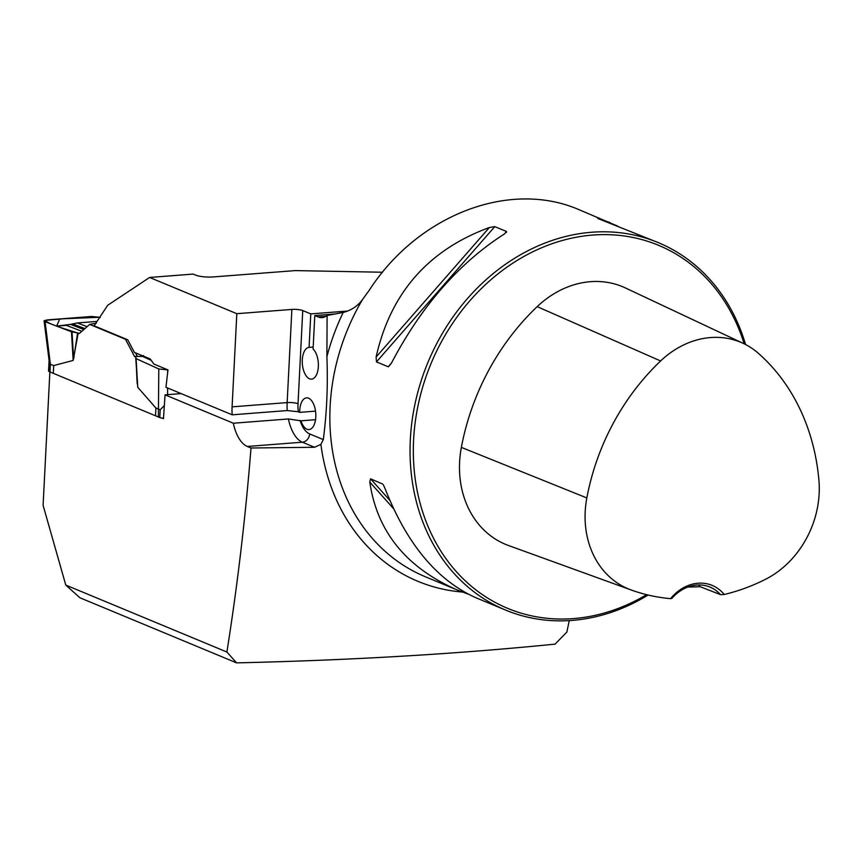 <?xml version="1.0" encoding="UTF-8"?>
<svg xmlns="http://www.w3.org/2000/svg" width="862" height="862" viewBox="0 0 862 862"><rect width="100%" height="100%" fill="white"/><g stroke="black" fill="none" stroke-linecap="round" stroke-linejoin="round"><path stroke-width="1.29" d="M569.232 620.608L566.884 632.062L555.063 644.129C456.58 654.01 350.425 660.26 236.597 662.867L79.907 597.765L65.781 585.082L226.889 652.017C237.427 585.718 245.465 517.717 251.004 448.003L314.555 447.27L320.901 444.383L323.304 439.598C326.827 412.866 328.013 385.239 326.892 356.717L327.107 315.481L343.195 312.443C351.265 310.385 357.719 306.064 362.546 299.48L369.292 290.203C418.113 214.735 509.787 179.565 579.07 209.703L617.838 226.2M226.889 652.017L236.597 662.867M251.004 448.003L247.297 446.462A33.424 16.787 85.6 0 1 233.343 423.22L165.062 394.85L163.468 418.684L161.981 418.059M65.781 585.082L43.1 505.358L49.856 372.018M382.502 272.241L295.257 270.593L213.097 276.95A12.736 2.726 -177.1 0 1 195.696 275.129L193.174 274.084L149.611 277.456L236.813 313.682L291.873 309.426A7.963 1.702 2.9 0 1 302.745 310.568L298.026 403.728A25.472 12.79 -94.4 0 0 298.274 411.756L299.707 412.359L315.524 411.131M347.828 311.031L310.773 313.897L302.745 310.568M149.611 277.456L107.739 305.245L94.098 325.814L127.748 339.8L134.386 352.396L150.225 358.958L153.921 364.066L167.982 369.906L165.946 387.297L232.18 414.816L287.24 410.56L298.274 411.756M165.062 394.85L181.149 393.611M315.535 419.697L301.01 420.828L288.404 418.964L233.343 423.22M327.107 315.481A31.829 15.99 -94.4 0 1 322.065 317.604A31.829 15.99 -94.4 0 1 318.035 316.914L314.792 315.567L335.695 313.951M232.18 414.816A33.424 16.787 85.6 0 1 232.093 406.853L236.813 313.682M745.576 344.541A198.96 166.678 112.6 0 0 658.212 242.588A198.96 166.678 112.6 0 0 427.951 362.374A198.96 166.678 112.6 0 0 505.531 610.059A198.96 166.678 112.6 0 0 648.105 595.039M504.345 233.979L506.522 231.49L504.582 233.839C459.155 262.878 421.399 306.032 391.326 363.311L388.385 366.813L376.468 361.9L376.123 356.997C390.432 293.166 428.188 250.002 489.368 227.514L494.788 226.62L506.522 231.49L506.511 232.374M658.212 242.588L597.84 218.495M598.109 218.636L609.908 222.515M468.034 594.09L457.226 589.985C406.185 567.552 377.039 531.585 369.787 482.084L370.552 478.809L382.803 484.11M383.407 484.95L384.991 488.398C406.745 543.922 437.077 580.385 475.975 597.775L505.531 610.059M301.01 420.828A15.915 7.995 -94.4 0 0 308.995 429.588A15.915 7.995 -94.4 0 0 315.74 413.103A15.915 7.995 -94.4 0 0 306.538 397.856A15.915 7.995 -94.4 0 0 299.707 412.359M720.535 594.64L724.231 594.5A42.184 35.331 112.6 0 0 670.593 598.648L671.843 598.4A39.792 33.338 -67.4 0 1 710.072 587.119A39.792 33.338 -67.4 0 1 720.535 594.64L700.203 586.731L687.801 587.065M670.593 598.648A217.439 182.151 -67.4 0 1 631.167 589.974A217.439 182.151 -67.4 0 1 630.909 589.888A90.101 75.479 -67.4 0 1 586.839 497.934A217.439 182.151 -67.4 0 1 660.615 360.962A90.101 75.479 -67.4 0 1 743.313 343.421A90.101 75.479 -67.4 0 1 758.474 353.398A217.439 182.151 -67.4 0 1 818.9 479.994A90.101 75.479 -67.4 0 1 765.122 579.512A217.439 182.151 -67.4 0 1 724.231 594.5M743.313 343.421L625.392 287.94A96.102 80.511 112.6 0 0 537.177 306.646A223.441 187.183 112.6 0 0 461.364 447.389A96.102 80.511 112.6 0 0 508.375 545.463A223.441 187.183 112.6 0 0 508.634 545.56A223.441 187.183 112.6 0 0 508.892 545.657M744.154 343.83A196.579 164.674 112.6 0 0 526.165 255.217A196.579 164.674 112.6 0 0 424.373 516.974A196.579 164.674 112.6 0 0 646.597 594.672M698.619 584.953A39.792 33.338 -67.4 0 1 700.203 586.731M310.773 313.897L309.081 347.386A15.915 7.995 -94.4 0 0 302.346 363.893A15.915 7.995 -94.4 0 0 311.548 379.129A15.915 7.995 -94.4 0 0 318.347 366.609A15.915 7.995 -94.4 0 0 313.089 349.056L314.792 315.567M309.081 347.386L313.186 347.074M100.326 317.453L91.491 316.483L47.238 319.91L44.091 320.966L45.104 321.72L50.373 364.303L53.692 365.563L73.151 360.445L78.194 333.023L79.336 333.497L59.467 327.204L50.675 323.853L44.49 320.47L71.481 318.035L99.787 317.248L91.491 316.483L47.238 319.91L45.104 321.72L56.612 326.116L66.309 325.362L81.847 331.288M53.692 365.563L53.304 373.332L159.782 417.553A6.368 1.368 2.9 0 0 163.489 418.253M167.982 369.906L158.802 368.968L136.088 358.624L137.758 387.297L155.914 408.038L155.516 415.796M137.758 387.297L135.657 356.9L134.515 356.426L125.496 339.283L89.68 324.403L79.336 333.497M49.059 361.07L48.552 370.972A6.368 1.368 2.9 0 0 49.112 371.576L53.304 373.332M44.091 320.966L49.511 363.818L49.112 371.576M49.985 372.072L50.373 364.303L49.511 363.818M45.104 321.72L71.481 331.784L78.194 333.023M164.114 405.776L160.16 409.784L159.772 417.553M158.802 368.968L158.382 417.1M167.637 369.938L167.637 372.858M167.627 387.986L167.616 394.656M160.16 409.784L155.914 408.038M89.68 324.403L96.328 323.196M126.358 339.219L125.496 339.283M143.555 355.586L142.542 356.394L134.515 356.426M99.787 317.248L59.758 318.94L56.612 326.116L70.458 324.403L83.862 329.51M97.018 321.418L77.289 322.938L70.458 324.403M72.031 331.924L73.507 357.234L74.089 357.385M77.612 332.872L73.604 358.915M151.238 360.359L142.542 356.394M135.873 357.083L137.166 383.601M462.388 592.043A206.04 172.605 -67.4 0 1 320.901 444.383M326.892 356.717A206.04 172.605 -67.4 0 1 343.195 312.443M318.035 316.914L325.944 316.311M457.226 589.985L425.343 576.743A198.96 166.678 -67.4 0 1 362.546 299.48M630.909 589.888L508.375 545.463M660.615 360.962L537.177 306.646M586.839 497.934L461.364 447.389M388.202 366.77L391.477 363.021M376.468 361.9L494.788 226.62M376.123 356.997L489.368 227.514M599.92 218.97L600.502 219.627M393.492 508.591L369.787 482.084M389.786 500.326L370.552 478.809M287.24 410.56A33.424 16.787 85.6 0 1 287.154 402.597L232.093 406.853M298.026 403.728A7.963 1.702 -177.1 0 0 287.154 402.597L291.873 309.426M300.062 420.43A25.472 12.79 -94.4 0 0 309.609 433.909L323.304 439.598M314.555 447.27L302.357 442.206L247.297 446.462M309.609 433.909A7.963 6.67 112.6 0 1 302.357 442.206A33.424 16.787 85.6 0 1 288.404 418.964M71.481 331.784L73.151 360.445M135.496 352.86L137.263 356.211M141.454 356.318L140.786 355.058M77.289 322.938L87.094 326.676M72.483 323.864L84.907 328.605M137.381 383.773L135.905 358.463M631.167 589.974L508.634 545.56"/></g></svg>
